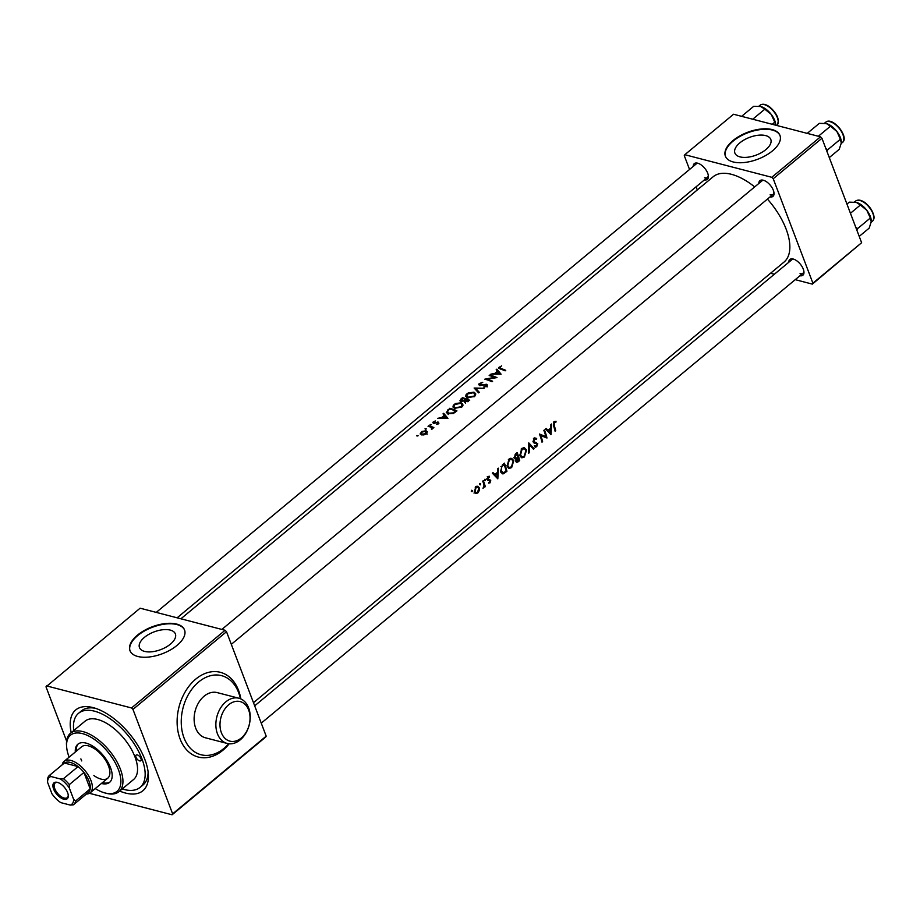 <?xml version="1.0" encoding="UTF-8"?>
<svg xmlns="http://www.w3.org/2000/svg" width="920" height="920" viewBox="0 0 920 920"><rect width="100%" height="100%" fill="white"/><g stroke="black" fill="none" stroke-linecap="round" stroke-linejoin="round"><path stroke-width="1.38" d="M228.712 704.743A20.435 14.593 104.6 0 0 221.375 732.688A20.435 14.593 104.6 0 0 241.327 737.978A20.435 14.593 104.6 0 0 248.664 710.033A20.435 14.593 104.6 0 0 228.712 704.743M240.258 739.841A23.345 16.686 -75.4 0 1 227.171 743.44A23.345 16.686 -75.4 0 1 215.878 725.581A23.345 16.686 -75.4 0 1 225.825 701.856A23.345 16.686 -75.4 0 1 238.912 698.245A23.345 16.686 -75.4 0 1 250.205 716.105A23.345 16.686 -75.4 0 1 240.258 739.841M228.7 743.739A40.859 29.198 -75.4 0 1 223.928 748.431A40.859 29.198 -75.4 0 1 201.031 754.745A40.859 29.198 -75.4 0 1 181.263 723.488A40.859 29.198 -75.4 0 1 198.674 681.973A40.859 29.198 -75.4 0 1 221.57 675.648A40.859 29.198 -75.4 0 1 240.384 698.728M227.171 743.44L205.436 737.794A23.345 16.686 -75.4 0 1 194.131 719.934A23.345 16.686 -75.4 0 1 204.09 696.21A23.345 16.686 -75.4 0 1 217.166 692.599L238.912 698.245M765.67 135.596A19.205 9.464 -20.8 0 0 744.269 139.84A19.205 9.464 -20.8 0 0 734.896 153.065A19.205 9.464 -20.8 0 0 740.025 156.894A19.205 9.464 -20.8 0 0 761.426 152.651A19.205 9.464 -20.8 0 0 770.799 139.426A19.205 9.464 -20.8 0 0 765.67 135.596M772.156 129.582A29.187 14.386 -20.8 0 0 739.634 136.034A29.187 14.386 -20.8 0 0 725.385 156.136A29.187 14.386 -20.8 0 0 733.182 161.954A29.187 14.386 -20.8 0 0 765.704 155.503A29.187 14.386 -20.8 0 0 779.953 135.401A29.187 14.386 -20.8 0 0 772.156 129.582M780.033 135.642A29.187 14.386 -20.8 0 0 772.34 130.053A29.187 14.386 -20.8 0 0 740.036 136.39A29.187 14.386 -20.8 0 0 725.477 156.365M170.257 630.096A19.205 9.464 -20.8 0 0 148.856 634.34A19.205 9.464 -20.8 0 0 139.472 647.565A19.205 9.464 -20.8 0 0 144.601 651.406A19.205 9.464 -20.8 0 0 166.002 647.151A19.205 9.464 -20.8 0 0 175.375 633.926A19.205 9.464 -20.8 0 0 170.257 630.096M176.732 624.094A29.187 14.386 -20.8 0 0 144.21 630.533A29.187 14.386 -20.8 0 0 129.962 650.635A29.187 14.386 -20.8 0 0 137.758 656.466A29.187 14.386 -20.8 0 0 170.28 650.014A29.187 14.386 -20.8 0 0 184.529 629.912A29.187 14.386 -20.8 0 0 176.732 624.094M184.621 630.154A29.187 14.386 -20.8 0 0 176.916 624.565A29.187 14.386 -20.8 0 0 144.612 630.89A29.187 14.386 -20.8 0 0 130.053 650.877M758.827 183.459A10.212 5.071 50.3 0 1 763.278 180.216A10.212 5.071 50.3 0 1 763.312 180.228A10.212 5.071 50.3 0 1 774.019 193.119A10.212 5.071 50.3 0 1 770.017 196.937M764.071 180.469A8.752 4.347 -129.7 0 0 761.817 180.987L221.858 629.429M693.208 166.428A10.212 5.071 50.3 0 1 697.659 163.185A10.212 5.071 50.3 0 1 697.693 163.185A10.212 5.071 50.3 0 1 708.4 176.088A10.212 5.071 50.3 0 1 704.398 179.894M698.452 163.438A8.752 4.347 -129.7 0 0 696.198 163.944L156.239 612.386M788.773 262.269A10.212 5.071 50.3 0 1 793.212 259.026A10.212 5.071 50.3 0 1 793.247 259.037A10.212 5.071 50.3 0 1 803.953 271.929A10.212 5.071 50.3 0 1 799.952 275.747M794.006 259.279A8.752 4.347 -129.7 0 0 791.752 259.796L254.679 705.835M71.196 732.676A52.532 26.082 50.3 0 1 93.093 707.606A52.532 26.082 50.3 0 1 93.265 707.652A52.532 26.082 50.3 0 1 148.327 773.961A52.532 26.082 50.3 0 1 125.545 793.063A52.532 26.082 50.3 0 1 119.68 791.05M95.473 708.308A48.162 23.908 -129.7 0 0 81.477 710.861L78.556 713.287A48.162 23.908 -129.7 0 0 73.749 730.56M550.873 424.568L550.861 427.995L548.09 430.307L546.192 428.455L545.514 429.019L550.999 434.688L551.551 424.005L550.873 424.568M535.67 446.188L534.716 446.832L536.682 446.821L537.728 443.704L533.749 441.439L534.439 439.047L536.256 439.323L536.659 438.449L534.094 438.219L533.128 441.933L537.13 444.245L536.521 445.97L535.106 445.901L534.716 446.832L535.44 447.189M533.554 438.817L536.256 439.323M536.164 442.52L533.082 441.761M536.521 445.97L535.106 445.901M534.623 443.267L536.441 443.532M534.117 448.707L528.804 442.888L528.609 453.284L529.276 452.732L529.54 444.739L533.462 449.259L534.117 448.707L532.749 448.385M513.774 460.621L511.647 458.355L508.955 459.103L507.138 466.175L509.082 468.429L511.647 467.613L513.774 460.621L512.842 460.379M506.92 471.293A55.453 27.531 -129.7 0 0 504.413 463.151L502.423 464.796L500.549 471.523L502.389 473.834L503.539 473.765L506.92 471.293L506.023 471.063M485.656 479.492L484.863 479.239L484.598 480.366L485.38 480.619L485.656 479.492L484.863 479.239L485.656 479.492M489.118 476.226L487.991 476.652L487.255 479.538L490.141 480.861L488.497 483.069L489.969 482.885L490.739 480.32L487.853 478.998L489.382 476.261M487.542 477.158L489.463 477.238M489.647 479.435L487.151 479.159M489.75 482.172L488.98 482.322M487.796 480.286L489.808 480.458M497.697 468.728L497.697 472.155L494.914 474.467L493.016 472.615L492.338 473.179L497.823 478.848L498.375 468.165L497.697 468.728M556.025 421.256L554.07 421.636L553.553 425.81A55.453 27.531 50.3 0 1 555.116 431.273L555.726 430.767A55.453 27.531 -129.7 0 0 554.197 425.385L554.369 422.498L555.922 422.176L556.025 421.256M485.3 486.634A55.453 27.531 -129.7 0 0 483.333 480.654L482.724 481.16A55.453 27.531 50.3 0 1 483.46 483.195L484.023 485.334L483 488.428L484.437 486.277A55.453 27.531 50.3 0 1 484.69 487.151L485.3 486.634L484.483 486.427M472.362 490.532L471.569 490.279L471.304 491.406L472.086 491.659L472.362 490.532L471.569 490.279L472.362 490.532M475.732 493.511L477.802 492.993L479.331 490.509L479.32 487.864L477.721 486.22L475.766 486.795L474.421 491.935L475.939 493.58M479.757 483.494L480.573 483.713L479.791 483.448L479.527 484.587L480.309 484.84L480.573 483.713L479.791 483.448M479.527 484.587L480.309 484.84L479.55 484.644M519.697 460.69A55.453 27.531 -129.7 0 0 517.178 452.548L515.453 453.974L514.257 458.01L516.223 459.034L515.959 461.391L516.81 462.426L519.697 460.69L518.788 460.448M515.269 459.137L516.223 459.034L514.544 458.597M526.539 450.018L524.411 447.752L521.721 448.488L519.915 455.572L521.847 457.826L524.411 457.01L526.539 450.018L525.607 449.765M546.974 438.023A55.453 27.531 -129.7 0 0 544.467 429.881L543.858 430.399A55.453 27.531 50.3 0 1 545.893 436.655L539.476 434.022A55.453 27.531 50.3 0 1 541.995 442.163L542.604 441.657A55.453 27.531 -129.7 0 0 540.787 435.436L546.135 437.805M253.483 702.696L784.024 262.073A55.453 27.531 -129.7 0 0 767.429 199.088M754.687 186.909A55.453 27.531 -129.7 0 0 731.457 174.317A55.453 27.531 -129.7 0 0 713.161 176.755L180.906 618.792M498.709 367.62L500.192 368.943A55.453 27.531 50.3 0 1 505.126 370.841L505.735 370.334A55.453 27.531 -129.7 0 0 500.871 368.46L499.974 367.149L501.687 365.827L498.663 368.126M500.066 368.897L499.974 367.149M501.101 374.187L496.857 369.15L496.19 369.713L497.478 371.151L494.707 373.462L490.831 374.164L501.101 374.187M496.984 377.603A55.453 27.531 -129.7 0 0 489.773 375.038L489.164 375.544A55.453 27.531 50.3 0 1 494.638 377.372L484.794 379.178A55.453 27.531 50.3 0 1 492.004 381.742L492.614 381.236A55.453 27.531 -129.7 0 0 487.025 379.12L496.984 377.603M482.724 382.375L479.308 383.536L478.722 384.215L479.423 385.537L486.024 384.79L486.105 385.905L483.931 387.09L486.841 386.285L486.611 384.272L480.044 385.031L480.044 383.697L482.724 382.375M480.286 385.652L480.044 383.697M487.381 384.997L486.611 384.272L487.22 385.871M486.024 384.79L486.358 386.596M478.722 384.215L479.423 385.537M484.138 388.274L474.122 388.033L478.618 392.851L479.285 392.299L475.766 388.447L484.138 388.274M473.949 392.161L468.199 392.955L466.06 394.737L465.738 396.428L467.337 397.693L474.57 396.462L475.651 393.645L473.949 392.161L474.398 393.346M469.706 400.257A55.453 27.531 -129.7 0 0 462.495 397.693L460.77 399.13L460.724 401.384L463.841 400.936L464.623 402.166L469.706 400.257M465.485 399.901L465.232 399.222L463.657 400.43L464.623 402.166M459.908 400.775L460.724 401.384M461.184 402.764L455.423 403.558L453.284 405.341L452.973 407.031L454.572 408.296L461.805 407.065L462.886 404.248L461.184 402.764L461.633 403.949M456.929 410.872A55.453 27.531 -129.7 0 0 449.719 408.296L446.28 412.459L447.913 413.712L453.341 413.505L456.929 410.872M447.925 418.347L443.693 413.31L443.014 413.873L444.303 415.322L441.531 417.622L437.655 418.324L447.925 418.347M435.275 420.946L432.848 422.315L433.354 423.43L437.184 422.636L437.92 423.464L436.597 424.43L438.598 423.706L438.414 422.165L433.941 422.912L435.275 420.946M434.171 423.51L433.929 422.004M438.598 423.706L438.414 422.165L438.886 423.407M437.828 422.683L438.127 424.005M432.848 422.315L433.354 423.43M431.411 424.66L430.134 424.476L431.296 424.787M433.86 427.524A55.453 27.531 -129.7 0 0 428.651 425.799L428.03 426.316A55.453 27.531 50.3 0 1 429.755 426.799L431.434 427.478L431.491 429.375L432.457 427.731A55.453 27.531 50.3 0 1 433.251 428.03L433.86 427.524M431.434 427.478L431.848 429.237M426.339 428.881L425.063 428.685L426.224 429.007M427.351 431.974L426.132 430.767L421.808 431.48L420.129 433.964L423.752 434.964L426.431 433.815L427.282 431.721M418.117 435.7L416.841 435.516L418.002 435.827M820.513 136.827L821.951 138.276L773.225 178.733L771.788 177.295L820.513 136.827L733.55 114.241L684.825 154.709L684.284 155.641L689.54 169.475M696.106 186.783L697.303 189.922M773.225 178.733L812.9 283.188L861.626 242.719L812.36 284.119L795.236 279.668M774.352 274.24L770.557 273.263M821.951 138.276L861.626 242.719M771.788 177.295L684.825 154.709M812.36 284.119L812.9 283.188M770.12 194.844A8.752 4.347 -129.7 0 0 773.007 194.453A8.752 4.347 -129.7 0 0 773.915 192.337M704.49 177.802A8.752 4.347 -129.7 0 0 707.388 177.422A8.752 4.347 -129.7 0 0 708.296 175.294M800.055 273.654A8.752 4.347 -129.7 0 0 802.942 273.263A8.752 4.347 -129.7 0 0 803.861 271.147M225.078 630.269L226.515 631.706L132.963 709.4L131.525 707.963L225.078 630.269L140.093 608.2L46 686.826L66.608 741.083M226.515 631.706L266.19 736.149L265.661 737.081L172.109 814.786L89.412 793.304M132.963 709.4L172.638 813.855L266.19 736.149M131.525 707.963L46.54 685.894M172.109 814.786L172.638 813.855M122.233 788.934A48.162 23.908 -129.7 0 0 140.093 787.382L143.014 784.956A48.162 23.908 -129.7 0 0 148.085 771.673M500.02 368.885L499.284 366.942M444.555 415.966L444.303 415.322M444.486 415.771L443.693 413.31M444.59 415.679L446.303 417.703L442.566 417.611L444.728 415.817M444.969 416.093L447.062 418.358M446.534 418.324L446.303 417.703M433.872 423.51L433.251 421.877M437.598 422.625L437.379 422.05M430.364 425.086L430.134 424.476M428.938 426.558L428.651 425.799M554.944 430.56L555.726 430.767M554.012 421.682L555.922 422.176M553.725 421.969L554.841 422.257M553.506 422.268L554.369 422.498M417.07 436.126L416.841 435.516M426.765 432.998L426.132 430.767M425.994 434.136L425.776 433.55L421.843 434.332L420.969 433.642L421.452 434.907M422.107 435.022L421.659 432.193L425.511 431.273L427.213 434.159M425.511 431.273L425.776 433.55M425.293 429.306L425.063 428.685M450.006 409.055L449.719 408.296M449.822 408.997A55.453 27.531 50.3 0 1 455.561 411.044L452.973 412.919L448.534 413.206L447.488 411.136L449.822 408.997M455.837 411.78L455.561 411.044M453.215 413.563L452.973 412.919M448.822 413.966L448.534 413.206M448.143 414.575L447.488 411.136M462.127 404.984L462.955 405.352M454.411 405.053L454.169 404.409M461.012 406.755L455.181 407.79L453.882 406.766L454.905 404.581L460.575 403.282L461.909 404.409L461.276 407.456M455.469 408.549L455.181 407.79M462.783 398.452L462.495 397.693M461.023 399.797L460.77 399.13M468.602 401.178L468.326 400.43L464.703 401.189L465.485 403.236M467.854 401.741L467.59 401.051M465.497 402.362L465.968 399.498A55.453 27.531 50.3 0 1 468.326 400.43M464.496 402.638L465.704 401.729M463.657 400.43L460.839 400.487L461.23 401.499M461.575 401.522L462.587 398.394A55.453 27.531 50.3 0 1 465.232 399.222M474.892 394.381L475.72 394.749M467.187 394.45L466.934 393.806M473.777 396.152L467.958 397.187L466.659 396.152L467.671 393.978L473.34 392.667L474.674 393.806L474.041 396.853M468.234 397.946L467.958 397.187M476.548 390.517L475.766 388.447M477.698 391.793L478.722 392.771M479.596 384.272L479.308 383.536M485.944 386.17L487.324 386.17M484.23 387.067L484 386.469M490.061 375.785L489.773 375.038M487.335 379.925L487.025 379.12M497.731 371.806L497.478 371.151M497.651 371.611L496.857 369.15M497.766 371.519L499.468 373.543L495.742 373.451L497.904 371.657M498.145 371.933L500.238 374.198M499.709 374.164L499.468 373.543M493.223 474.03L494.914 474.467M496.558 476.87L496.57 477.445M497.444 477.1L495.5 475.053L497.662 473.259L497.444 477.1L495.822 476.652M493.833 474.616L495.5 475.053M496.685 472.995L497.662 473.259M488.658 482.54L489.969 482.885M487.991 479.987L489.532 480.389M487.818 476.813L489.037 477.123M487.117 478.803L487.853 478.998M488.382 479.101L490.739 480.32M478.733 490.36L479.331 490.509M476.686 492.706L477.802 492.993M476.18 492.568L474.007 493.062M478.285 487.6L479.32 487.864M476.721 486.254L477.296 487.048M477.606 492.257L476.192 492.671L475.042 491.418L476.054 487.542L477.537 487.117L478.71 488.37L477.606 492.257M474.26 491.211L475.042 491.418M475.237 487.324L476.054 487.542M503.194 472.857L502.159 473.409L503.539 473.765M503.091 464.243L504.114 464.508A55.453 27.531 50.3 0 1 506.115 470.982L503.688 472.719L500.871 472.362M503.688 472.719L501.159 471.017L501.676 466.808L504.114 464.508M500.365 470.81L501.159 471.017M500.871 466.601L501.676 466.808M510.577 467.337L511.647 467.613M510.082 467.475L508.415 468.13M510.634 458.286L511.577 459.356M511.428 466.819L509.277 467.452L507.759 465.669L509.3 459.931L511.474 459.322L513.164 461.127L511.428 466.819M506.966 465.462L507.759 465.669M507.437 466.946L509.277 467.452M508.357 459.678L509.3 459.931M511.474 459.322L509.381 458.781M517.005 461.46L516.212 461.978M518.88 460.379L516.557 460.862L518.178 457.792A55.453 27.531 50.3 0 1 518.88 460.379M515.534 461.081L517.04 461.472L515.856 460.678M516.822 457.838L517.81 458.091M517.212 457.539L518.178 457.792M517.925 456.964L516.396 458.102L514.878 457.504L516.879 453.905A55.453 27.531 50.3 0 1 517.925 456.964M516.396 458.102L514.107 457.309M515.108 454.308L516.097 454.56M515.867 453.64L516.879 453.905M523.353 456.734L524.411 457.01M522.847 456.872L521.18 457.527M523.399 447.683L524.354 448.753M524.193 456.216L522.054 456.849L520.524 455.066L522.066 449.328L524.25 448.718L525.929 450.524L524.193 456.216M519.731 454.859L520.524 455.066M520.214 456.343L522.054 456.849M521.122 449.075L522.066 449.328M524.25 448.718L522.146 448.178M528.862 444.567L529.54 444.739M528.666 452.571L529.276 452.732M534.635 437.885L536.659 438.449M534.704 437.943L534.428 438.575M532.979 441.232L533.749 441.439M535.337 442.301L537.728 443.704M535.382 446.487L536.682 446.821M534.037 443.037L535.405 443.394M545.192 436.471L545.606 437.563M539.913 435.206L540.787 435.436M541.822 441.45L542.604 441.657M539.545 434.217L545.893 436.655M546.399 429.87L548.09 430.307M549.723 432.71L549.734 433.285M550.62 432.94L548.665 430.893L550.838 429.099L550.62 432.94L549.033 432.538M546.997 430.456L548.665 430.893M549.849 428.835L550.838 429.099M135.999 757.263A3.645 1.805 -129.7 0 0 138.322 760.242A3.645 1.805 -129.7 0 0 140.806 760.713A3.645 1.805 -129.7 0 0 140.944 758.551A3.645 1.805 -129.7 0 0 138.621 755.573A3.645 1.805 -129.7 0 0 136.148 755.101A3.645 1.805 -129.7 0 0 135.999 757.263M101.407 783.472A24.805 12.316 -129.7 0 0 109.584 782.368A24.805 12.316 -129.7 0 0 110.526 767.648A24.805 12.316 -129.7 0 0 94.748 747.454A24.805 12.316 -129.7 0 0 77.878 744.199A24.805 12.316 -129.7 0 0 75.302 752.031M102.384 782.655A24.805 12.316 -129.7 0 0 110.043 781.942M95.243 788.589A36.478 18.112 -129.7 0 0 104.88 792.925A36.478 18.112 -129.7 0 0 118.438 769.706A36.478 18.112 -129.7 0 0 87.032 735.23A36.478 18.112 -129.7 0 0 66.642 746.879A36.478 18.112 -129.7 0 0 69.023 756.872A36.478 18.112 -129.7 0 0 69.126 757.16M66.642 746.879L66.528 745.418A37.938 18.837 50.3 0 1 70.46 733.286A37.938 18.837 50.3 0 1 96.266 738.254A37.938 18.837 50.3 0 1 120.393 769.154A37.938 18.837 50.3 0 1 118.945 791.671A37.938 18.837 50.3 0 1 106.306 793.304L104.88 792.925M118.945 791.671L133.561 779.527A37.938 18.837 -129.7 0 0 135.01 757.01A37.938 18.837 -129.7 0 0 110.883 726.11A37.938 18.837 -129.7 0 0 85.077 721.154L70.46 733.286M140.093 787.382A48.162 23.908 -129.7 0 0 141.933 758.804A48.162 23.908 -129.7 0 0 111.308 719.589A48.162 23.908 -129.7 0 0 78.556 713.287M62.146 764.853A20.435 10.143 50.3 0 1 64.112 761.334L81.65 746.764A20.435 10.143 50.3 0 1 95.542 749.432A20.435 10.143 50.3 0 1 108.537 766.072A20.435 10.143 50.3 0 1 107.755 778.193A20.435 10.143 50.3 0 1 93.851 775.514M81.73 760.92A20.435 10.143 50.3 0 1 80.868 758.885M78.384 743.82A24.805 12.316 -129.7 0 0 76.279 751.226M752.732 119.232L764.831 109.181L771.27 114.459A14.202 7.049 -129.7 0 0 766.141 109.319A14.202 7.049 -129.7 0 0 760.794 106.536A14.202 7.049 -129.7 0 0 760.748 106.524L760.794 106.536M772.225 124.292L774.778 122.176L775.709 125.189M775.686 124.579A14.202 7.049 50.3 0 0 775.675 124.465A14.202 7.049 50.3 0 0 771.27 114.459L774.778 122.176M741.623 116.345L753.721 106.294L760.748 106.524L764.831 109.181M829.288 157.584L839.224 149.327L841.282 143.048L840.397 139.219L827.735 149.73L825.884 148.614M826.976 151.501L827.735 149.73M818.351 136.263L830.449 126.224L836.889 131.502L840.397 139.219M807.242 133.377L819.341 123.337L826.413 123.567L830.449 126.224M841.305 141.611A14.202 7.049 -129.7 0 0 841.305 141.496A14.202 7.049 -129.7 0 0 836.889 131.502A14.202 7.049 -129.7 0 0 826.413 123.567A14.202 7.049 -129.7 0 0 826.367 123.556L826.413 123.567M859.222 236.394L869.17 228.137L871.217 221.858L870.331 218.028L857.67 228.539L855.818 227.424M856.911 230.31L857.67 228.539M850.448 213.279L860.384 205.033L866.824 210.312L870.331 218.028M846.952 204.079L849.275 202.147L856.347 202.377A14.202 7.049 -129.7 0 0 856.301 202.365L860.384 205.033M871.24 220.432A14.202 7.049 -129.7 0 0 871.24 220.305A14.202 7.049 -129.7 0 0 866.824 210.312A14.202 7.049 -129.7 0 0 856.347 202.377L856.347 202.377M63.802 799.227A10.361 5.14 50.3 0 1 53.578 788.981A10.361 5.14 50.3 0 1 57.396 782.38A10.361 5.14 50.3 0 1 57.431 782.391A10.361 5.14 50.3 0 1 68.287 795.466A10.361 5.14 50.3 0 1 63.802 799.227M57.868 782.518A9.487 4.703 -129.7 0 0 55.119 783.023A9.487 4.703 -129.7 0 0 55.925 791.016A9.487 4.703 -129.7 0 0 64.112 798.031A9.487 4.703 -129.7 0 0 67.24 797.617A9.487 4.703 -129.7 0 0 68.241 795.006M64.112 761.334A20.435 10.143 50.3 0 1 70.851 760.426A20.435 10.143 50.3 0 1 88.492 775.537A20.435 10.143 50.3 0 1 90.218 792.764A20.435 10.143 50.3 0 1 86.388 794.04M87.998 792.683A18.975 9.418 -129.7 0 0 88.308 792.453A18.975 9.418 -129.7 0 0 90.183 788.9A18.975 9.418 -129.7 0 0 83.938 772.455A18.975 9.418 -129.7 0 0 78.073 766.578A18.975 9.418 -129.7 0 0 70.322 762.427A18.975 9.418 -129.7 0 0 64.377 763.025A18.975 9.418 -129.7 0 0 64.066 763.266A18.975 9.418 -129.7 0 0 63.779 763.531M60.375 778.975L63.457 778.722L78.073 766.578L64.377 763.025L49.761 775.157L50.899 776.514A17.514 8.694 -129.7 0 0 47.564 782.287L51.888 793.672A17.514 8.694 -129.7 0 0 60.812 802.631L70.299 805.092A17.514 8.694 -129.7 0 0 73.623 799.319L69.299 787.934A17.514 8.694 -129.7 0 0 60.375 778.975L50.899 776.514M73.623 799.319L75.566 801.044L90.183 788.9L83.938 772.455L69.322 784.599L69.299 787.934M75.566 801.044A18.975 9.418 50.3 0 1 73.692 804.586A18.975 9.418 50.3 0 1 73.382 804.827L70.299 805.092M47.564 782.287L47.575 778.952A18.975 9.418 50.3 0 1 49.45 775.399A18.975 9.418 50.3 0 1 49.761 775.157M63.457 778.722A18.975 9.418 50.3 0 1 69.322 784.599M229.183 743.785A43.78 31.28 -75.4 0 1 222.847 750.294A43.78 31.28 -75.4 0 1 180.09 738.967A43.78 31.28 -75.4 0 1 195.799 679.075A43.78 31.28 -75.4 0 1 240.833 698.924M501.181 369.276L500.871 368.46M553.357 425.166L554.197 425.385M447.982 410.584L447.741 409.94M455.4 412.137L455.112 411.401M465.129 400.223L464.864 399.522M487.531 480.044L488.934 480.412M504.689 472.121L505.632 472.362M502.377 464.841L503.389 465.106M517.419 461.437L518.466 461.713M760.058 105.213C762.542 103.5 765.796 104.121 769.844 107.065C777.664 114.16 779.987 120.278 776.836 125.43A13.133 6.52 -129.7 0 0 769.384 107.226A13.133 6.52 -129.7 0 0 760.058 105.213L758.873 106.202M769.902 107.284A12.259 6.083 50.3 0 1 778.159 120.773M826.102 121.957A13.133 6.52 -129.7 0 0 825.677 122.256L826.194 121.888C833.232 116.92 849.608 137.471 842.456 142.462A13.133 6.52 -129.7 0 0 839.419 128.605A13.133 6.52 -129.7 0 0 826.102 121.957M842.03 142.761A13.133 6.52 -129.7 0 0 842.456 142.462L841.213 143.497M830.484 121.82A12.259 6.083 50.3 0 1 843.778 137.816M864.938 203.078A13.133 6.52 -129.7 0 0 855.611 201.066C858.095 199.352 861.361 199.962 865.398 202.917C873.678 211.784 876.012 217.902 872.39 221.271A13.133 6.52 -129.7 0 0 864.938 203.078M865.456 203.124A12.259 6.083 50.3 0 1 873.712 216.625M438.127 422.935L438.46 423.809M433.619 422.671L433.941 423.51M431.859 427.961L432.25 428.973M453.893 406.755L454.767 409.089M461.909 404.409L462.645 406.353M466.659 396.152L467.544 398.486M474.674 393.806L475.41 395.749M479.573 384.675L479.941 385.641M486.427 385.147L487.105 386.94M489.681 480.412L487.841 479.929M489.233 477.158L487.266 476.64M488.301 479.469L486.381 478.963M476.192 492.671L474.421 492.211M477.537 487.117L475.571 486.599M515.568 458.229L513.693 457.746M535.405 438.828L533.439 438.322M534.865 442.313L533.002 441.83M535.716 446.2L534.232 445.82M707.388 177.422L177.111 617.814M825.677 122.256L824.492 123.234M231.311 644.333L773.007 194.453M855.611 201.066L854.427 202.043M872.39 221.271L871.148 222.306M802.942 273.263L261.245 723.143M90.218 792.764L107.755 778.193M64.066 763.266L49.45 775.399M88.308 792.453L73.692 804.586"/></g></svg>

